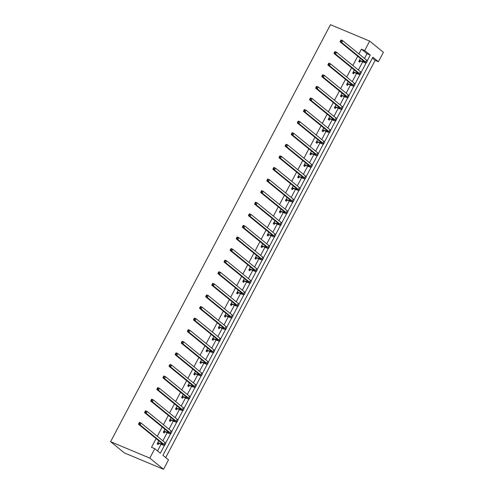 <?xml version="1.0" encoding="UTF-8"?>
<svg xmlns="http://www.w3.org/2000/svg" width="494" height="494" viewBox="0 0 494 494"><rect width="100%" height="100%" fill="white"/><g stroke="black" fill="none" stroke-linecap="round" stroke-linejoin="round"><path stroke-width="0.74" d="M369.666 41.107L383.4 52.296L378.423 61.731L372.859 57.193L162.94 455.332L168.51 459.865L163.539 469.3L124.334 452.893L110.6 441.704L330.461 24.7L369.666 41.107L364.689 50.542L361.423 49.178L358.934 53.895M165.718 457.592L375.156 60.361L378.423 61.731M375.156 60.361L372.377 58.101M369.401 63.745L367.054 68.203M363.294 75.335L360.941 79.787M357.181 86.919L354.834 91.378M351.073 98.51L348.727 102.962M344.966 110.094L342.614 114.552M338.853 121.685L336.507 126.137M332.746 133.269L330.393 137.727M326.639 144.859L324.286 149.318M320.526 156.444L318.179 160.902M314.419 168.034L312.066 172.492M308.305 179.618L305.959 184.077M302.198 191.209L299.852 195.667M296.091 202.793L293.739 207.252M289.978 214.384L287.632 218.842M283.871 225.968L281.518 230.426M277.764 237.558L275.411 242.017M271.737 249.217L269.304 253.601M265.544 260.733L263.191 265.192M259.43 272.324L257.084 276.776M253.323 283.908L250.971 288.366M247.216 295.498L244.863 299.951M241.103 307.083L238.756 311.541M234.996 318.673L232.643 323.125M228.889 330.258L226.536 334.716M222.775 341.848L220.429 346.3M216.668 353.432L214.316 357.891M210.555 365.023L208.209 369.481M204.448 376.607L202.095 381.065M198.341 388.198L195.988 392.656M192.228 399.782L189.881 404.24M186.121 411.372L183.768 415.831M180.007 422.957L177.661 427.415M173.9 434.547L171.554 439.005M167.793 446.131L165.441 450.59M357.718 56.205L352.827 65.486M351.605 67.795L346.714 77.076M345.497 79.386L340.607 88.661M339.39 90.97L334.494 100.251M333.277 102.561L328.387 111.835M327.17 114.145L322.279 123.426M321.063 125.735L316.166 135.01M314.95 137.32L310.059 146.601M308.843 148.91L303.952 158.185M302.729 160.494L297.839 169.775M296.622 172.085L291.732 181.36M290.515 183.669L285.618 192.95M284.402 195.26L279.511 204.535M278.295 206.844L273.404 216.125M272.182 218.434L267.291 227.709M266.075 230.019L261.184 239.3M259.968 241.609L255.077 250.884M253.854 253.194L248.964 262.475M247.747 264.784L242.857 274.059M241.64 276.368L236.743 285.649M235.527 287.959L230.636 297.234M229.42 299.549L224.529 308.824M223.307 311.134L218.416 320.415M217.199 322.724L212.309 331.999M211.092 334.308L206.202 343.589M204.979 345.899L200.089 355.174M198.872 357.483L193.981 366.764M192.765 369.074L187.868 378.348M186.652 380.658L181.761 389.939M180.545 392.248L175.654 401.523M174.431 403.833L169.541 413.114M168.324 415.423L163.434 424.698M162.217 427.007L157.32 436.288M156.104 438.598L151.51 447.311L154.776 448.676L160.346 453.214L164.459 445.409M157.555 450.942L161.075 444.267M162.89 440.821L167.182 432.682M168.997 429.237L173.289 421.092M175.111 417.646L179.402 409.507M181.218 406.062L185.509 397.917M187.331 394.471L191.623 386.333M193.438 382.887L197.73 374.742M199.545 371.297L203.837 363.158M205.658 359.712L209.95 351.567M211.765 348.122L216.057 339.983M217.873 336.538L222.17 328.393M223.986 324.947L228.277 316.808M230.093 313.363L234.384 305.218M236.206 301.772L240.498 293.634M242.313 290.182L246.605 282.043M248.42 278.597L252.712 270.459M254.534 267.007L258.825 258.868M260.641 255.423L264.932 247.284M266.748 243.832L271.045 235.694M272.861 232.248L277.153 224.103M278.968 220.657L283.26 212.519M285.081 209.073L289.373 200.928M291.188 197.483L295.48 189.344M297.295 185.898L301.587 177.754M303.409 174.308L307.7 166.169M309.516 162.724L313.807 154.579M315.623 151.133L319.921 142.994M321.736 139.549L326.028 131.404M327.843 127.958L332.135 119.82M333.956 116.374L338.248 108.229M340.063 104.784L344.355 96.645M346.171 93.199L350.468 85.054M352.284 81.609L356.575 73.47M358.391 70.025L362.682 61.88M364.504 58.434L366.993 53.71L361.423 49.178M360.41 58.403L358.786 61.472L359.718 62.225L360.354 61.021M354.297 69.987L352.679 73.056L353.605 73.81L354.241 72.606M348.19 81.578L346.572 84.647L347.498 85.4L348.134 84.196M342.076 93.162L340.459 96.231L341.391 96.991L342.027 95.78M335.969 104.753L334.352 107.822L335.278 108.575L335.914 107.371M329.862 116.337L328.244 119.406L329.171 120.166L329.807 118.955M323.749 127.927L322.131 130.996L323.057 131.75L323.694 130.546M317.642 139.512L316.024 142.581L316.95 143.34L317.586 142.13M311.535 151.102L309.911 154.171L310.843 154.925L311.479 153.72M305.422 162.687L303.804 165.756L304.73 166.515L305.366 165.305M299.315 174.277L297.697 177.346L298.623 178.099L299.259 176.895M293.201 185.861L291.584 188.93L292.516 189.69L293.152 188.48M287.094 197.452L285.476 200.521L286.403 201.274L287.039 200.07M280.987 209.036L279.369 212.105L280.296 212.865L280.932 211.66M274.874 220.627L273.256 223.696L274.182 224.449L274.818 223.245M268.767 232.211L267.149 235.28L268.075 236.039L268.711 234.835M262.654 243.801L261.036 246.87L261.968 247.624L262.604 246.42M256.547 255.386L254.929 258.455L255.855 259.214L256.491 258.01M250.439 266.976L248.822 270.045L249.748 270.798L250.384 269.594M244.326 278.56L242.708 281.629L243.641 282.389L244.271 281.185M238.219 290.151L236.601 293.22L237.528 293.973L238.164 292.769M232.112 301.741L230.494 304.81L231.42 305.564L232.057 304.36M225.999 313.326L224.381 316.395L225.307 317.148L225.943 315.944M219.892 324.916L218.274 327.985L219.2 328.738L219.836 327.534M213.779 336.5L212.161 339.569L213.093 340.329L213.729 339.119M207.671 348.091L206.054 351.16L206.98 351.913L207.616 350.709M201.564 359.675L199.947 362.744L200.873 363.504L201.509 362.293M195.451 371.266L193.833 374.335L194.766 375.088L195.396 373.884M189.344 382.85L187.726 385.919L188.652 386.679L189.288 385.468M183.237 394.44L181.613 397.509L182.545 398.263L183.181 397.059M177.124 406.025L175.506 409.094L176.432 409.853L177.068 408.643M171.017 417.615L169.399 420.684L170.325 421.438L170.961 420.233M164.903 429.2L163.286 432.269L164.218 433.028L164.854 431.818M158.796 440.79L157.178 443.859L158.105 444.612L158.741 443.408M154.776 448.676L149.805 458.111L110.6 441.704M149.805 458.111L163.539 469.3M367.252 60.781L370.259 55.081L364.689 50.542M165.638 443.167L170.572 433.818M171.751 431.583L176.679 422.234M177.859 419.993L182.786 410.644M183.972 408.408L188.899 399.059M190.079 396.818L195.007 387.469M196.186 385.234L201.12 375.885M202.299 373.643L207.227 364.294M208.406 362.059L213.334 352.71M214.519 350.468L219.447 341.119M220.627 338.884L225.554 329.535M226.734 327.294L231.661 317.945M232.847 315.703L237.775 306.36M238.954 304.119L243.882 294.77M245.061 292.528L249.995 283.186M251.174 280.944L256.102 271.595M257.281 269.353L262.209 260.011M263.395 257.769L268.322 248.42M269.502 246.179L274.429 236.83M275.609 234.594L280.536 225.245M281.722 223.004L286.65 213.655M287.829 211.42L292.757 202.071M293.936 199.829L298.87 190.48M300.049 188.245L304.977 178.896M306.157 176.654L311.084 167.305M312.27 165.07L317.197 155.721M318.377 153.48L323.304 144.131M324.484 141.895L329.412 132.546M330.597 130.305L335.525 120.956M336.704 118.721L341.632 109.372M342.811 107.13L347.745 97.781M348.925 95.54L353.852 86.197M355.032 83.955L359.959 74.606M361.145 72.365L366.073 63.022M366.993 53.71L370.259 55.081M359.422 60.262L362.59 61.472A4.236 0.568 -152.2 0 0 364.486 61.935A4.236 0.568 -152.2 0 0 364.004 61.33L340.082 41.842L340.385 41.095L341.039 41.366L341.428 40.625L340.774 40.354L340.385 41.095M340.774 40.354L341.064 39.983L342.694 40.669L341.718 42.527L365.634 62.016A6.354 0.852 27.8 0 1 366.357 62.923A6.354 0.852 27.8 0 1 363.516 62.232L360.608 61.009L359.002 61.065M341.428 40.625L342.694 40.669L366.616 60.157A6.354 0.852 27.8 0 1 367.338 61.071L366.357 62.923M341.039 41.366L341.718 42.527L340.082 41.842M359.681 60.256L360.608 61.009M353.315 71.852L356.483 73.063A4.236 0.568 -152.2 0 0 358.372 73.526A4.236 0.568 -152.2 0 0 357.891 72.914L333.975 53.426L334.277 52.685L334.926 52.957L335.321 52.216L334.666 51.938L334.277 52.685M334.666 51.938L334.951 51.574L336.587 52.253L335.605 54.112L359.527 73.6A6.354 0.852 27.8 0 1 360.25 74.514A6.354 0.852 27.8 0 1 357.409 73.816L354.501 72.599L352.895 72.649M335.321 52.216L336.587 52.253L360.503 71.741A6.354 0.852 27.8 0 1 361.225 72.655L360.25 74.514M334.926 52.957L335.605 54.112L333.975 53.426M353.568 71.84L354.501 72.599M347.208 83.437L350.37 84.647A4.236 0.568 -152.2 0 0 352.265 85.11A4.236 0.568 -152.2 0 0 351.784 84.505L327.862 65.017L328.164 64.269L328.819 64.541L329.208 63.8L328.559 63.528L328.164 64.269M328.559 63.528L328.843 63.158L330.48 63.843L329.498 65.702L353.414 85.19A6.354 0.852 27.8 0 1 354.136 86.098A6.354 0.852 27.8 0 1 351.302 85.406L348.387 84.184L346.782 84.239M329.208 63.8L330.48 63.843L354.396 83.332A6.354 0.852 27.8 0 1 355.118 84.246L354.136 86.098M328.819 64.541L329.498 65.702L327.862 65.017M347.461 83.43L348.387 84.184M341.095 95.027L344.262 96.237A4.236 0.568 -152.2 0 0 346.152 96.701A4.236 0.568 -152.2 0 0 345.676 96.089L321.755 76.601L322.057 75.86L322.712 76.132L323.101 75.391L322.446 75.113L322.057 75.86M322.446 75.113L322.736 74.748L324.367 75.428L323.391 77.286L347.307 96.775A6.354 0.852 27.8 0 1 348.029 97.689A6.354 0.852 27.8 0 1 345.189 96.991L342.28 95.774L340.675 95.824M323.101 75.391L324.367 75.428L348.289 94.916A6.354 0.852 27.8 0 1 349.005 95.83L348.029 97.689M322.712 76.132L323.391 77.286L321.755 76.601M341.354 95.015L342.28 95.774M334.988 106.611L338.155 107.822A4.236 0.568 -152.2 0 0 340.045 108.291A4.236 0.568 -152.2 0 0 339.563 107.68L315.647 88.191L315.95 87.444L316.598 87.722L316.994 86.975L316.339 86.703L315.95 87.444M316.339 86.703L316.623 86.333L318.26 87.018L317.278 88.877L341.2 108.365A6.354 0.852 27.8 0 1 341.922 109.273A6.354 0.852 27.8 0 1 339.082 108.581L336.167 107.359L334.568 107.414M316.994 86.975L318.26 87.018L342.175 106.506A6.354 0.852 27.8 0 1 342.898 107.42L341.922 109.273M316.598 87.722L317.278 88.877L315.647 88.191M335.241 106.605L336.167 107.359M328.881 118.202L332.042 119.412A4.236 0.568 -152.2 0 0 333.938 119.875A4.236 0.568 -152.2 0 0 333.456 119.264L309.534 99.776L309.837 99.035L310.491 99.306L310.88 98.565L310.232 98.287L309.837 99.035M310.232 98.287L310.516 97.923L312.146 98.602L311.171 100.461L335.086 119.949A6.354 0.852 27.8 0 1 335.809 120.863A6.354 0.852 27.8 0 1 332.975 120.166L330.06 118.949L328.454 118.998M310.88 98.565L312.146 98.602L336.068 118.091A6.354 0.852 27.8 0 1 336.791 119.005L335.809 120.863M310.491 99.306L311.171 100.461L309.534 99.776M329.134 118.196L330.06 118.949M322.767 129.786L325.935 130.996A4.236 0.568 -152.2 0 0 327.825 131.466A4.236 0.568 -152.2 0 0 327.343 130.854L303.427 111.366L303.73 110.619L304.384 110.897L304.773 110.15L304.119 109.878L303.73 110.619M304.119 109.878L304.409 109.507L306.039 110.193L305.057 112.052L328.979 131.54A6.354 0.852 27.8 0 1 329.702 132.454A6.354 0.852 27.8 0 1 326.861 131.756L323.953 130.533L322.347 130.589M304.773 110.15L306.039 110.193L329.955 129.681A6.354 0.852 27.8 0 1 330.677 130.595L329.702 132.454M304.384 110.897L305.057 112.052L303.427 111.366M323.02 129.78L323.953 130.533M316.66 141.377L319.828 142.587A4.236 0.568 -152.2 0 0 321.718 143.05A4.236 0.568 -152.2 0 0 321.236 142.445L297.32 122.95L297.616 122.209L298.271 122.481L298.666 121.74L298.012 121.468L297.616 122.209M298.012 121.468L298.296 121.098L299.932 121.777L298.95 123.636L322.872 143.124A6.354 0.852 27.8 0 1 323.589 144.038A6.354 0.852 27.8 0 1 320.754 143.34L317.84 142.124L316.234 142.179M298.666 121.74L299.932 121.777L323.848 141.272A6.354 0.852 27.8 0 1 324.57 142.179L323.589 144.038M298.271 122.481L298.95 123.636L297.32 122.95M316.913 141.37L317.84 142.124M310.547 152.961L313.715 154.171A4.236 0.568 -152.2 0 0 315.61 154.641A4.236 0.568 -152.2 0 0 315.129 154.029L291.207 134.541L291.509 133.794L292.164 134.072L292.553 133.324L291.898 133.053L291.509 133.794M291.898 133.053L292.189 132.682L293.819 133.368L292.843 135.226L316.759 154.715A6.354 0.852 27.8 0 1 317.481 155.629A6.354 0.852 27.8 0 1 314.641 154.931L311.733 153.714L310.127 153.764M292.553 133.324L293.819 133.368L317.741 152.856A6.354 0.852 27.8 0 1 318.463 153.77L317.481 155.629M292.164 134.072L292.843 135.226L291.207 134.541M310.806 152.955L311.733 153.714M304.44 164.551L307.608 165.762A4.236 0.568 -152.2 0 0 309.497 166.225A4.236 0.568 -152.2 0 0 309.016 165.62L285.1 146.131L285.402 145.384L286.051 145.656L286.446 144.915L285.791 144.643L285.402 145.384M285.791 144.643L286.075 144.273L287.712 144.958L286.73 146.811L310.652 166.299A6.354 0.852 27.8 0 1 311.374 167.213A6.354 0.852 27.8 0 1 308.534 166.515L305.625 165.299L304.02 165.354M286.446 144.915L287.712 144.958L311.628 164.446A6.354 0.852 27.8 0 1 312.35 165.354L311.374 167.213M286.051 145.656L286.73 146.811L285.1 146.131M304.693 164.545L305.625 165.299M298.333 176.142L301.494 177.352A4.236 0.568 -152.2 0 0 303.39 177.815A4.236 0.568 -152.2 0 0 302.908 177.204L278.987 157.716L279.289 156.969L279.944 157.246L280.333 156.499L279.684 156.228L279.289 156.969M279.684 156.228L279.968 155.857L281.605 156.542L280.623 158.401L304.539 177.889A6.354 0.852 27.8 0 1 305.261 178.803A6.354 0.852 27.8 0 1 302.427 178.106L299.512 176.889L297.907 176.938M280.333 156.499L281.605 156.542L305.52 176.031A6.354 0.852 27.8 0 1 306.243 176.945L305.261 178.803M279.944 157.246L280.623 158.401L278.987 157.716M298.586 176.13L299.512 176.889M292.22 187.726L295.387 188.936A4.236 0.568 -152.2 0 0 297.277 189.4A4.236 0.568 -152.2 0 0 296.801 188.794L272.879 169.306L273.182 168.559L273.837 168.831L274.226 168.09L273.571 167.818L273.182 168.559M273.571 167.818L273.861 167.447L275.491 168.133L274.516 169.985L298.432 189.474A6.354 0.852 27.8 0 1 299.154 190.388A6.354 0.852 27.8 0 1 296.314 189.69L293.405 188.473L291.8 188.529M274.226 168.09L275.491 168.133L299.413 187.621A6.354 0.852 27.8 0 1 300.13 188.529L299.154 190.388M273.837 168.831L274.516 169.985L272.879 169.306M292.479 187.72L293.405 188.473M286.112 199.317L289.28 200.527A4.236 0.568 -152.2 0 0 291.17 200.99A4.236 0.568 -152.2 0 0 290.688 200.379L266.772 180.89L267.069 180.143L267.723 180.421L268.119 179.674L267.464 179.402L267.069 180.143M267.464 179.402L267.748 179.032L269.384 179.717L268.403 181.576L292.325 201.064A6.354 0.852 27.8 0 1 293.041 201.978A6.354 0.852 27.8 0 1 290.206 201.28L287.292 200.064L285.693 200.113M268.119 179.674L269.384 179.717L293.3 199.206A6.354 0.852 27.8 0 1 294.023 200.119L293.041 201.978M267.723 180.421L268.403 181.576L266.772 180.89M286.366 199.304L287.292 200.064M280.005 210.901L283.167 212.111A4.236 0.568 -152.2 0 0 285.063 212.574A4.236 0.568 -152.2 0 0 284.581 211.969L260.659 192.481L260.962 191.734L261.616 192.005L262.005 191.264L261.357 190.993L260.962 191.734M261.357 190.993L261.641 190.622L263.271 191.308L262.295 193.16L286.211 212.648A6.354 0.852 27.8 0 1 286.934 213.562A6.354 0.852 27.8 0 1 284.093 212.871L281.185 211.648L279.579 211.704M262.005 191.264L263.271 191.308L287.193 210.796A6.354 0.852 27.8 0 1 287.916 211.704L286.934 213.562M261.616 192.005L262.295 193.16L260.659 192.481M280.259 210.895L281.185 211.648M273.892 222.491L277.06 223.702A4.236 0.568 -152.2 0 0 278.949 224.165A4.236 0.568 -152.2 0 0 278.468 223.554L254.552 204.065L254.855 203.318L255.509 203.596L255.898 202.849L255.244 202.577L254.855 203.318M255.244 202.577L255.528 202.207L257.164 202.892L256.182 204.751L280.104 224.239A6.354 0.852 27.8 0 1 280.827 225.153A6.354 0.852 27.8 0 1 277.986 224.455L275.078 223.239L273.472 223.288M255.898 202.849L257.164 202.892L281.08 222.38A6.354 0.852 27.8 0 1 281.802 223.294L280.827 225.153M255.509 203.596L256.182 204.751L254.552 204.065M274.145 222.479L275.078 223.239M267.785 234.076L270.947 235.286A4.236 0.568 -152.2 0 0 272.842 235.749A4.236 0.568 -152.2 0 0 272.361 235.144L248.445 215.656L248.741 214.909L249.396 215.18L249.791 214.439L249.137 214.168L248.741 214.909M249.137 214.168L249.421 213.797L251.057 214.482L250.075 216.335L273.997 235.823A6.354 0.852 27.8 0 1 274.713 236.737A6.354 0.852 27.8 0 1 271.879 236.046L268.964 234.823L267.359 234.878M249.791 214.439L251.057 214.482L274.973 233.971A6.354 0.852 27.8 0 1 275.695 234.885L274.713 236.737M249.396 215.18L250.075 216.335L248.445 215.656M268.038 234.07L268.964 234.823M261.672 245.666L264.84 246.877A4.236 0.568 -152.2 0 0 266.735 247.34A4.236 0.568 -152.2 0 0 266.254 246.728L242.332 227.24L242.634 226.499L243.289 226.771L243.678 226.03L243.023 225.752L242.634 226.499M243.023 225.752L243.314 225.381L244.944 226.067L243.968 227.925L267.884 247.414A6.354 0.852 27.8 0 1 268.606 248.328A6.354 0.852 27.8 0 1 265.766 247.63L262.857 246.413L261.252 246.463M243.678 226.03L244.944 226.067L268.866 245.555A6.354 0.852 27.8 0 1 269.588 246.469L268.606 248.328M243.289 226.771L243.968 227.925L242.332 227.24M261.931 245.654L262.857 246.413M255.565 257.251L258.733 258.461A4.236 0.568 -152.2 0 0 260.622 258.924A4.236 0.568 -152.2 0 0 260.14 258.319L236.225 238.83L236.527 238.083L237.176 238.355L237.571 237.614L236.916 237.342L236.527 238.083M236.916 237.342L237.2 236.972L238.837 237.657L237.855 239.51L261.777 259.004A6.354 0.852 27.8 0 1 262.499 259.912A6.354 0.852 27.8 0 1 259.659 259.22L256.744 257.998L255.145 258.053M237.571 237.614L238.837 237.657L262.752 257.146A6.354 0.852 27.8 0 1 263.475 258.059L262.499 259.912M237.176 238.355L237.855 239.51L236.225 238.83M255.818 257.244L256.744 257.998M249.458 268.841L252.619 270.051A4.236 0.568 -152.2 0 0 254.515 270.514A4.236 0.568 -152.2 0 0 254.033 269.903L230.111 250.415L230.414 249.674L231.069 249.945L231.458 249.204L230.809 248.927L230.414 249.674M230.809 248.927L231.093 248.562L232.723 249.242L231.748 251.1L255.664 270.589A6.354 0.852 27.8 0 1 256.386 271.502A6.354 0.852 27.8 0 1 253.552 270.805L250.637 269.588L249.032 269.638M231.458 249.204L232.723 249.242L256.645 268.73A6.354 0.852 27.8 0 1 257.368 269.644L256.386 271.502M231.069 249.945L231.748 251.1L230.111 250.415M249.711 268.829L250.637 269.588M243.344 280.425L246.512 281.636A4.236 0.568 -152.2 0 0 248.402 282.099A4.236 0.568 -152.2 0 0 247.92 281.494L224.004 262.005L224.307 261.258L224.961 261.53L225.35 260.789L224.696 260.517L224.307 261.258M224.696 260.517L224.986 260.147L226.616 260.832L225.641 262.685L249.556 282.179A6.354 0.852 27.8 0 1 250.279 283.087A6.354 0.852 27.8 0 1 247.438 282.395L244.53 281.172L242.924 281.228M225.35 260.789L226.616 260.832L250.538 280.32A6.354 0.852 27.8 0 1 251.255 281.234L250.279 283.087M224.961 261.53L225.641 262.685L224.004 262.005M243.598 280.419L244.53 281.172M237.237 292.016L240.405 293.226A4.236 0.568 -152.2 0 0 242.295 293.689A4.236 0.568 -152.2 0 0 241.813 293.078L217.897 273.59L218.194 272.849L218.848 273.12L219.243 272.379L218.589 272.101L218.194 272.849M218.589 272.101L218.873 271.737L220.509 272.416L219.527 274.275L243.449 293.763A6.354 0.852 27.8 0 1 244.166 294.677A6.354 0.852 27.8 0 1 241.331 293.979L238.417 292.763L236.817 292.812M219.243 272.379L220.509 272.416L244.425 291.905A6.354 0.852 27.8 0 1 245.148 292.819L244.166 294.677M218.848 273.12L219.527 274.275L217.897 273.59M237.491 292.003L238.417 292.763M231.124 303.6L234.292 304.81A4.236 0.568 -152.2 0 0 236.188 305.273A4.236 0.568 -152.2 0 0 235.706 304.668L211.784 285.18L212.087 284.433L212.741 284.705L213.13 283.964L212.476 283.692L212.087 284.433M212.476 283.692L212.766 283.321L214.396 284.007L213.42 285.865L237.336 305.354A6.354 0.852 27.8 0 1 238.059 306.261A6.354 0.852 27.8 0 1 235.218 305.57L232.31 304.347L230.704 304.403M213.13 283.964L214.396 284.007L238.318 303.495A6.354 0.852 27.8 0 1 239.04 304.409L238.059 306.261M212.741 284.705L213.42 285.865L211.784 285.18M231.383 303.594L232.31 304.347M225.017 315.191L228.185 316.401A4.236 0.568 -152.2 0 0 230.074 316.864A4.236 0.568 -152.2 0 0 229.593 316.253L205.677 296.764L205.979 296.023L206.628 296.295L207.023 295.554L206.369 295.276L205.979 296.023M206.369 295.276L206.653 294.912L208.289 295.591L207.307 297.45L231.229 316.938A6.354 0.852 27.8 0 1 231.952 317.852A6.354 0.852 27.8 0 1 229.111 317.154L226.203 315.938L224.597 315.987M207.023 295.554L208.289 295.591L232.205 315.079A6.354 0.852 27.8 0 1 232.927 315.993L231.952 317.852M206.628 296.295L207.307 297.45L205.677 296.764M225.27 315.178L226.203 315.938M218.91 326.775L222.072 327.985A4.236 0.568 -152.2 0 0 223.967 328.448A4.236 0.568 -152.2 0 0 223.486 327.843L199.57 308.355L199.866 307.608L200.521 307.886L200.916 307.138L200.261 306.867L199.866 307.608M200.261 306.867L200.545 306.496L202.182 307.182L201.2 309.04L225.116 328.529A6.354 0.852 27.8 0 1 225.838 329.436A6.354 0.852 27.8 0 1 223.004 328.745L220.089 327.522L218.484 327.578M200.916 307.138L202.182 307.182L226.098 326.67A6.354 0.852 27.8 0 1 226.82 327.584L225.838 329.436M200.521 307.886L201.2 309.04L199.57 308.355M219.163 326.769L220.089 327.522M212.797 338.365L215.964 339.576A4.236 0.568 -152.2 0 0 217.854 340.039A4.236 0.568 -152.2 0 0 217.379 339.427L193.457 319.939L193.759 319.198L194.414 319.47L194.803 318.729L194.148 318.451L193.759 319.198M194.148 318.451L194.438 318.087L196.069 318.766L195.093 320.625L219.009 340.113A6.354 0.852 27.8 0 1 219.731 341.027A6.354 0.852 27.8 0 1 216.891 340.329L213.982 339.112L212.377 339.162M194.803 318.729L196.069 318.766L219.991 338.254A6.354 0.852 27.8 0 1 220.707 339.168L219.731 341.027M194.414 319.47L195.093 320.625L193.457 319.939M213.056 338.359L213.982 339.112M206.69 349.95L209.857 351.16A4.236 0.568 -152.2 0 0 211.747 351.629A4.236 0.568 -152.2 0 0 211.265 351.018L187.35 331.53L187.652 330.782L188.3 331.06L188.696 330.313L188.041 330.041L187.652 330.782M188.041 330.041L188.325 329.671L189.962 330.356L188.98 332.215L212.902 351.703A6.354 0.852 27.8 0 1 213.624 352.617A6.354 0.852 27.8 0 1 210.784 351.919L207.869 350.697L206.27 350.752M188.696 330.313L189.962 330.356L213.877 349.845A6.354 0.852 27.8 0 1 214.6 350.759L213.624 352.617M188.3 331.06L188.98 332.215L187.35 331.53M206.943 349.943L207.869 350.697M200.583 361.54L203.744 362.75A4.236 0.568 -152.2 0 0 205.64 363.214A4.236 0.568 -152.2 0 0 205.158 362.608L181.236 343.114L181.539 342.373L182.193 342.645L182.582 341.904L181.934 341.626L181.539 342.373M181.934 341.626L182.218 341.261L183.848 341.941L182.873 343.799L206.788 363.288A6.354 0.852 27.8 0 1 207.511 364.202A6.354 0.852 27.8 0 1 204.677 363.504L201.762 362.287L200.156 362.343M182.582 341.904L183.848 341.941L207.77 361.435A6.354 0.852 27.8 0 1 208.493 362.343L207.511 364.202M182.193 342.645L182.873 343.799L181.236 343.114M200.836 361.534L201.762 362.287M194.469 373.124L197.637 374.335A4.236 0.568 -152.2 0 0 199.527 374.804A4.236 0.568 -152.2 0 0 199.045 374.193L175.129 354.704L175.432 353.957L176.086 354.235L176.475 353.488L175.821 353.216L175.432 353.957M175.821 353.216L176.111 352.846L177.741 353.531L176.766 355.39L200.681 374.878A6.354 0.852 27.8 0 1 201.404 375.792A6.354 0.852 27.8 0 1 198.563 375.094L195.655 373.878L194.049 373.927M176.475 353.488L177.741 353.531L201.663 373.019A6.354 0.852 27.8 0 1 202.379 373.933L201.404 375.792M176.086 354.235L176.766 355.39L175.129 354.704M194.722 373.118L195.655 373.878M188.362 384.715L191.53 385.925A4.236 0.568 -152.2 0 0 193.42 386.388A4.236 0.568 -152.2 0 0 192.938 385.783L169.022 366.289L169.319 365.548L169.973 365.819L170.368 365.078L169.714 364.807L169.319 365.548M169.714 364.807L169.998 364.436L171.634 365.115L170.652 366.974L194.574 386.462A6.354 0.852 27.8 0 1 195.291 387.376A6.354 0.852 27.8 0 1 192.456 386.679L189.542 385.462L187.936 385.518M170.368 365.078L171.634 365.115L195.55 384.61A6.354 0.852 27.8 0 1 196.272 385.518L195.291 387.376M169.973 365.819L170.652 366.974L169.022 366.289M188.615 384.709L189.542 385.462M182.249 396.299L185.417 397.509A4.236 0.568 -152.2 0 0 187.312 397.979A4.236 0.568 -152.2 0 0 186.831 397.367L162.909 377.879L163.211 377.132L163.866 377.41L164.255 376.663L163.6 376.391L163.211 377.132M163.6 376.391L163.891 376.02L165.521 376.706L164.545 378.565L188.461 398.053A6.354 0.852 27.8 0 1 189.183 398.967A6.354 0.852 27.8 0 1 186.343 398.269L183.435 397.053L181.829 397.102M164.255 376.663L165.521 376.706L189.443 396.194A6.354 0.852 27.8 0 1 190.165 397.108L189.183 398.967M163.866 377.41L164.545 378.565L162.909 377.879M182.508 396.293L183.435 397.053M176.142 407.89L179.31 409.1A4.236 0.568 -152.2 0 0 181.199 409.563A4.236 0.568 -152.2 0 0 180.718 408.958L156.802 389.47L157.104 388.722L157.753 388.994L158.148 388.253L157.493 387.981L157.104 388.722M157.493 387.981L157.777 387.611L159.414 388.296L158.432 390.149L182.354 409.637A6.354 0.852 27.8 0 1 183.076 410.551A6.354 0.852 27.8 0 1 180.236 409.853L177.327 408.637L175.722 408.692M158.148 388.253L159.414 388.296L183.33 407.785A6.354 0.852 27.8 0 1 184.052 408.692L183.076 410.551M157.753 388.994L158.432 390.149L156.802 389.47M176.395 407.883L177.327 408.637M170.035 419.48L173.196 420.69A4.236 0.568 -152.2 0 0 175.092 421.154A4.236 0.568 -152.2 0 0 174.61 420.542L150.689 401.054L150.991 400.307L151.646 400.585L152.035 399.837L151.386 399.566L150.991 400.307M151.386 399.566L151.67 399.195L153.307 399.881L152.325 401.739L176.241 421.228A6.354 0.852 27.8 0 1 176.963 422.142A6.354 0.852 27.8 0 1 174.129 421.444L171.214 420.227L169.609 420.277M152.035 399.837L153.307 399.881L177.223 419.369A6.354 0.852 27.8 0 1 177.945 420.283L176.963 422.142M151.646 400.585L152.325 401.739L150.689 401.054M170.288 419.468L171.214 420.227M163.922 431.064L167.089 432.275A4.236 0.568 -152.2 0 0 168.979 432.738A4.236 0.568 -152.2 0 0 168.503 432.133L144.581 412.644L144.884 411.897L145.539 412.169L145.928 411.428L145.273 411.156L144.884 411.897M145.273 411.156L145.563 410.786L147.193 411.471L146.218 413.324L170.134 432.812A6.354 0.852 27.8 0 1 170.856 433.726A6.354 0.852 27.8 0 1 168.016 433.028L165.107 431.812L163.502 431.867M145.928 411.428L147.193 411.471L171.115 430.959A6.354 0.852 27.8 0 1 171.832 431.867L170.856 433.726M145.539 412.169L146.218 413.324L144.581 412.644M164.181 431.058L165.107 431.812M157.814 442.655L160.982 443.865A4.236 0.568 -152.2 0 0 162.872 444.328A4.236 0.568 -152.2 0 0 162.39 443.717L138.474 424.229L138.777 423.481L139.425 423.759L139.821 423.012L139.166 422.741L138.777 423.481M139.166 422.741L139.45 422.37L141.086 423.055L140.105 424.914L164.027 444.402A6.354 0.852 27.8 0 1 164.749 445.316A6.354 0.852 27.8 0 1 161.909 444.619L158.994 443.402L157.395 443.451M139.821 423.012L141.086 423.055L165.002 442.544A6.354 0.852 27.8 0 1 165.725 443.458L164.749 445.316M139.425 423.759L140.105 424.914L138.474 424.229M158.068 442.643L158.994 443.402M363.065 60.571L362.59 61.472M366.616 60.157L365.634 62.016M356.958 72.155L356.483 73.063M360.503 71.741L359.527 73.6M350.851 83.745L350.37 84.647M354.396 83.332L353.414 85.19M344.738 95.33L344.262 96.237M348.289 94.916L347.307 96.775M338.631 106.92L338.155 107.822M342.175 106.506L341.2 108.365M332.524 118.504L332.042 119.412M336.068 118.091L335.086 119.949M326.411 130.095L325.935 130.996M329.955 129.681L328.979 131.54M320.303 141.679L319.828 142.587M323.848 141.272L322.872 143.124M314.19 153.27L313.715 154.171M317.741 152.856L316.759 154.715M308.083 164.854L307.608 165.762M311.628 164.446L310.652 166.299M301.976 176.444L301.494 177.352M305.52 176.031L304.539 177.889M295.863 188.029L295.387 188.936M299.413 187.621L298.432 189.474M289.756 199.619L289.28 200.527M293.3 199.206L292.325 201.064M283.649 211.204L283.167 212.111M287.193 210.796L286.211 212.648M277.535 222.794L277.06 223.702M281.08 222.38L280.104 224.239M271.428 234.384L270.947 235.286M274.973 233.971L273.997 235.823M265.315 245.969L264.84 246.877M268.866 245.555L267.884 247.414M259.208 257.559L258.733 258.461M262.752 257.146L261.777 259.004M253.101 269.144L252.619 270.051M256.645 268.73L255.664 270.589M246.988 280.734L246.512 281.636M250.538 280.32L249.556 282.179M240.881 292.318L240.405 293.226M244.425 291.905L243.449 293.763M234.774 303.909L234.292 304.81M238.318 303.495L237.336 305.354M228.66 315.493L228.185 316.401M232.205 315.079L231.229 316.938M222.553 327.084L222.072 327.985M226.098 326.67L225.116 328.529M216.44 338.668L215.964 339.576M219.991 338.254L219.009 340.113M210.333 350.258L209.857 351.16M213.877 349.845L212.902 351.703M204.226 361.843L203.744 362.75M207.77 361.435L206.788 363.288M198.113 373.433L197.637 374.335M201.663 373.019L200.681 374.878M192.005 385.017L191.53 385.925M195.55 384.61L194.574 386.462M185.892 396.608L185.417 397.509M189.443 396.194L188.461 398.053M179.785 408.192L179.31 409.1M183.33 407.785L182.354 409.637M173.678 419.783L173.196 420.69M177.223 419.369L176.241 421.228M167.565 431.367L167.089 432.275M171.115 430.959L170.134 432.812M161.458 442.957L160.982 443.865M165.002 442.544L164.027 444.402"/></g></svg>
